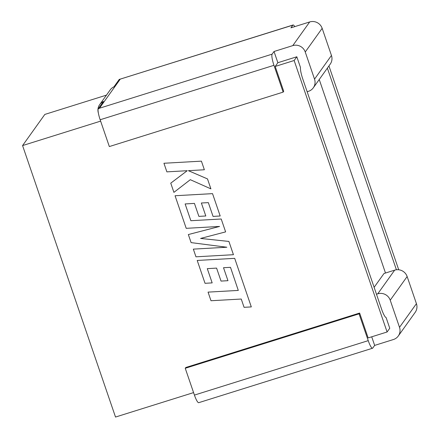 <?xml version="1.0" encoding="UTF-8"?>
<svg xmlns="http://www.w3.org/2000/svg" width="439" height="439" viewBox="0 0 439 439"><rect width="100%" height="100%" fill="white"/><g stroke="black" fill="none" stroke-linecap="round" stroke-linejoin="round"><path stroke-width="0.66" d="M106.468 95.12L44.827 114.425L22.57 145.572L115.517 417.05L193.572 392.603M100.624 121.126L22.57 145.572M120.182 79.239L99.455 108.235L98.171 108.899L103.445 101.519A9.91 9.642 -144.4 0 0 99.68 104.614L110.189 89.913A9.91 9.642 35.6 0 1 113.953 86.818L119.227 79.437L292.846 25.155A9.91 1.849 -107.4 0 1 293.065 24.99A9.91 1.849 -107.4 0 1 294.767 26.625M98.171 108.899A9.91 1.849 72.6 0 0 100.158 119.754L109.333 146.56L283.144 92.119L283.715 91.323L275.198 66.448L277.865 62.711L274.029 51.495L272.125 54.156L99.455 108.235M198.752 402.667A9.91 1.849 -107.4 0 1 198.724 402.678A9.91 1.849 -107.4 0 1 194.428 395.089L185.247 368.283L185.818 367.487L359.629 313.051L368.145 337.926L387.094 331.988L294.146 60.511L275.198 66.448M396.412 269.776L327.368 68.127M398.716 269.771L328.932 65.943M371.712 336.806L374.654 345.405L393.399 339.534A9.91 9.642 -144.4 0 0 399.512 327.335L390.222 300.205A9.91 9.642 -144.4 0 0 377.754 293.823L394.666 270.15L384.01 273.492L374.116 287.336M385.491 273.025L319.235 79.508M387.094 331.988L389.766 328.251L386.122 317.606A11.002 2.058 -107.4 0 1 381.595 309.177L302.773 78.954A11.002 2.058 -107.4 0 1 300.463 67.419L296.819 56.774L277.865 62.711M296.819 56.774L294.146 60.511M394.666 270.15A9.91 9.642 35.6 0 1 407.14 276.532L390.222 300.205M399.512 327.335L416.43 303.662L407.14 276.532M416.43 303.662A9.91 9.642 35.6 0 1 415.201 312.338L398.283 336.011M194.428 395.089L368.233 340.648L359.058 313.841L185.247 368.283M359.058 313.841L359.629 313.051M374.654 345.405L372.749 348.072A9.91 1.849 72.6 0 1 372.535 348.237L198.724 402.678M368.233 340.648A9.91 1.849 72.6 0 0 372.535 348.237M377.754 293.823L376.475 294.223M292.846 25.155L290.942 27.822L309.693 21.95L292.775 45.623A9.91 9.642 35.6 0 1 305.248 52L314.533 79.135A9.91 9.642 35.6 0 1 308.425 91.334L307.146 91.729M305.248 52L322.16 28.326A9.91 9.642 -144.4 0 0 309.693 21.95M322.16 28.326L331.45 55.462L314.533 79.135M313.309 87.805L330.221 64.132A9.91 9.642 -144.4 0 0 331.45 55.462M100.158 119.754L273.969 65.312L283.144 92.119M274.029 51.495L292.775 45.623M273.969 65.312A9.91 1.849 -107.4 0 1 272.125 54.156M99.68 104.614A9.91 9.642 -144.4 0 0 98.363 113.004M230.491 267.335L238.295 290.42L208.059 292.116L211.005 300.737L241.241 299.036L244.079 307.316L251.311 306.91L234.689 258.346L197.215 260.448L205.035 283.309L212.163 282.886L207.29 268.646L216.592 268.108L221.036 281.086L227.962 280.686L223.517 267.708L230.491 267.335M238.295 290.42L208.053 292.122M251.311 306.91L234.689 258.351L197.215 260.453M212.163 282.886L207.285 268.646M227.962 280.686L223.517 267.708M225.624 231.885L221.218 219.006L190.872 220.713L185.132 203.943L194.439 203.4L198.883 216.383L205.809 215.983L201.369 202.999L208.338 202.626L213.058 216.411L220.186 215.988L212.536 193.637L175.062 195.739L186.213 228.329L219.571 226.442L188.342 234.552L191.108 242.613L226.853 247.234L193.336 249.127L195.97 256.815L233.444 254.702L228.9 241.434L200.596 238.437L225.624 231.885L221.218 219.001L190.877 220.707L185.137 203.943M233.438 254.708L228.9 241.434M228.9 241.439L200.585 238.443M205.809 215.983L201.364 202.999M220.186 215.988L212.536 193.637M175.057 195.745L212.531 193.643M219.555 226.442L188.342 234.552M226.831 247.228L193.336 249.127M204.36 169.761L201.413 161.146L163.939 163.259L166.88 171.863L187.223 170.705L170.755 183.162L173.904 192.37L190.301 179.694L210.907 188.869L207.493 178.914L188.391 170.672L204.36 169.761L201.413 161.146L163.939 163.264M187.223 170.705L170.749 183.162M210.901 188.874L207.493 178.92L188.38 170.672M119.254 79.426L293.065 24.99"/></g></svg>
